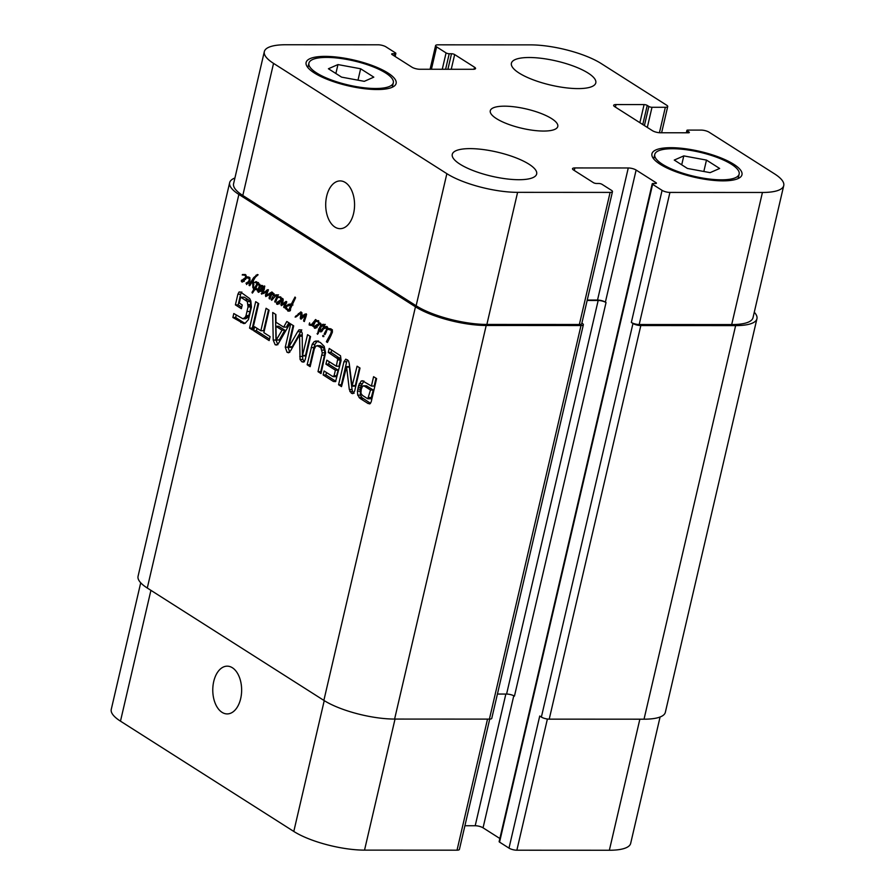 <?xml version="1.0" encoding="UTF-8"?>
<svg xmlns="http://www.w3.org/2000/svg" width="895" height="895" viewBox="0 0 895 895"><rect width="100%" height="100%" fill="white"/><g stroke="black" fill="none" stroke-linecap="round" stroke-linejoin="round"><path stroke-width="1.34" d="M317.233 325.601L318.363 325.601M317.11 325.601L315.029 327.234L318.34 325.646M315.029 327.234L317.076 327.234M317.233 324.561L319.168 324.135L315.04 328.375L314.145 327.738L314.29 326.451L317.154 324.561L318.922 324.605M317.837 325.601L318.709 324.997M314.29 326.451L315.465 326.451M314.1 327.011L314.95 327.022M316.908 327.738L316.852 327.022M314.145 327.738L316.349 327.738M314.592 328.197L315.443 328.197M323.688 325.142L321.07 326.91L320.287 329.226L320.824 330.781L323.319 327.548L323.688 325.142L324.572 325.142M323.889 325.422L324.639 325.422M323.811 326.06L324.65 326.06M323.319 327.548L324.214 327.548M322.48 328.957L323.576 328.957M322.413 329.181L323.453 329.192M320.824 330.781L322.457 330.781M320.007 323.912L320.925 323.912M321.249 325.433L323.934 324.337L324.18 327.604L321.551 331.687L320.544 331.888L319.918 330.098L317.468 334.294L318.732 329.036L320.354 326.216L320.466 324.482L319.168 324.135L319.28 323.095L320.712 323.431L321.249 325.433L322.748 325.433M320.947 323.956L319.235 324.079M320.466 324.482L321.115 324.482M320.354 326.216L321.697 326.216M319.75 327.559L320.869 327.559M318.732 329.036L320.376 329.036M317.11 333.578L318.24 333.578M319.918 330.098L320.634 330.098M319.951 330.568L320.734 330.568M323.934 324.337L322.513 324.404L324.035 324.404M324.012 325.433L325.277 324.404M319.28 323.095L318.642 323.442L317.781 321.529L315.532 321.428L315.913 320.656L318.005 320.768L319.28 323.095L320.197 323.028M319.425 323.028L320.354 323.095L319.425 323.028M316.774 320.544L314.95 321.249L315.532 321.428L313.015 326.429L312.444 325.724L313.082 324.359L311.415 325.489L309.178 325.03L309.581 322.86L309.748 324.728L311.74 324.27L315.655 319.515L315.913 320.656L317.602 320.656M318.284 321.428L318.665 320.656M316.819 321.327L318.676 321.339M317.781 321.529L318.833 321.529M318.642 322.771L319.28 322.771M318.564 323.475L318.128 324.605L318.631 323.475M314.928 321.45L315.521 321.45M315.141 319.918L316.114 319.918M314.962 320.701L315.734 320.701M314.089 322.021L315.23 322.021M313.798 322.457L315.018 322.457M313.407 322.938L314.783 322.938M312.635 323.733L314.391 323.733M309.748 324.728L313.037 324.762M309.122 324.091L309.715 324.091M309.178 325.03L311.941 325.03L311.885 324.091M312.545 325.59L311.941 325.03M313.082 324.359L314.089 324.359M313.037 324.471L314.033 324.471M312.926 324.672L313.932 324.672M312.568 325.478L313.541 325.478M312.444 325.724L313.429 325.724M295.093 317.065L300.854 311.896L301.906 312.702L301.962 316.875L304.389 314.358L306.269 313.821L304.356 321.54L303.64 320.265L305.553 314.962L301.145 319.123L300.295 318.195L301.078 312.937L295.797 317.065M300.597 313.194L301.951 312.948M301.369 314.648L302.174 314.66M301.067 316.304L302.074 316.304M300.821 316.875L301.962 316.875M300.552 317.456L302.801 317.456M300.418 317.859L302.42 317.87M300.295 318.195L302.085 318.195M300.451 318.855L301.425 318.855M305.553 314.962L306.493 314.962M305.307 315.98L306.224 315.98M304.859 317.188L305.855 317.188M304.568 318.005L305.575 318.005M304.222 318.743L305.318 318.743M303.64 320.265L304.792 320.265M303.662 321.171L304.479 321.171M304.389 314.358L306.582 314.358M303.136 315.778L304.445 315.778M298.348 313.597L300.094 313.597M296.032 315.801L297.543 315.801M295.574 316.304L296.916 316.304M244.346 279.307L242.276 280.929L245.588 279.341M242.276 280.929L244.324 280.929M246.349 277.953L242.276 282.082L241.337 280.717L245.868 277.293L245.017 275.235L242.198 274.955L245.241 274.474L246.494 277.237L248.877 277.237L249.739 278.099L249.906 280.873L246.561 284.532L246.472 283.189M242.545 274.519L245.319 274.519M242.422 274.72L245.308 274.519M242.344 274.776L245.185 274.72M242.198 274.955L245.107 274.776M244.066 275.034L245.924 275.034M245.017 275.235L246.08 275.235M245.89 276.477L246.517 276.477M244.469 278.267L246.259 278.132M245.275 278.412L246.103 278.412M245.073 279.307L245.957 278.703M241.527 280.146L242.713 280.146M241.337 280.717L242.187 280.717M244.145 281.444L244.1 280.717M241.393 281.444L243.585 281.444M241.84 281.903L242.679 281.903M245.98 283.189L248.486 281.668L249.358 279.475L248.776 278.177L249.772 278.177M248.776 278.177L246.505 277.942L250.029 277.909M249.358 279.475L250.074 279.475M249.067 280.717L249.94 280.717M248.486 281.668L249.537 281.668M247.747 282.619L249.023 282.619M246.662 283.312L248.53 283.312M246.494 277.237L248.329 276.98M248.888 277.237L247.803 276.868M246.572 277.193L248.799 277.193M246.405 277.842L249.168 277.842L249.257 277.237M280.94 304.423L282.406 298.393L283.156 299.042L283.055 301.167L281.847 304.412L286.042 301.402L286.736 301.738L284.364 307.813L283.715 306.784L285.505 303.002L281.343 305.654L280.94 304.423L283.872 303.908M285.505 303.002L286.601 303.002M283.715 306.784L284.755 306.784M283.726 307.354L284.532 307.365M281.847 304.412L283.804 304.412M282.384 300.53L283.167 300.53M281.276 303.427L282.227 303.427M277.092 296.849L277.842 296.849L277.674 297.532L275.168 302.208L274.799 301.38L277.226 295.797L275.649 295.898L271.722 300.261L271.386 299.389L273.568 295.059L273.478 294.444L271.543 294.567L272.908 293.392L273.792 293.538L274.317 295.674L277.416 294.824M277.719 294.925L275.761 294.824L277.719 294.925L277.842 296.871L280.448 296.871M277.081 295.674L278.524 294.824M274.317 295.674L276.32 295.674M272.169 293.75L274.004 293.75M271.845 293.974L269.943 298.997L269.149 298.628L269.205 297.308L270.76 293.795L265.737 296.592L265.479 295.048L267.157 290.987L261.597 294.131L263.902 286.277L264.64 285.975L264.271 289.387L262.28 293.146L268.377 289.745L266.464 295.35L271.834 291.983L272.505 292.441L271.845 293.974L274.15 293.974M271.543 294.567L272.326 294.567M272.964 294.399L274.25 294.444M273.568 295.059L274.273 295.059M276.231 295.73L276.331 295.059M273.478 295.73L276.186 295.73M272.259 297.867L273.512 297.867M271.8 298.606L273.065 298.617M271.386 299.389L272.494 299.389M271.722 300.261L271.342 299.847L272.102 299.847M276.398 295.652L277.897 295.797M276.812 297.845L277.562 297.856M275.391 300.552L276.398 300.552M275.056 300.966L276.141 300.966M274.799 301.38L275.85 301.391M274.765 301.783L275.526 301.783M277.349 297.532L280.605 296.871M268.858 293.761L271.621 293.761L272.941 292.9M266.464 295.35L268.377 295.35M268.377 289.745L267.359 289.79L268.366 289.79M264.405 291.859L265.793 291.859M263.376 292.564L265.032 292.564M262.28 293.146L264.282 293.146M264.64 285.975L263.902 286.277L264.719 286.277M264.137 286.523L264.786 286.523M262.951 289.902L264.025 289.902M262 291.58L263.141 291.58M261.284 293.482L263.701 293.482M267.157 290.987L268.097 290.987M266.083 293.347L267.012 293.347M265.692 294.343L266.62 294.343M265.479 295.048L266.441 295.048M270.76 293.795L271.935 293.795M269.205 297.308L270.167 297.308M269.943 298.997L269.149 298.628L269.943 298.628M279.52 301.693L277.45 303.315L280.762 301.727M277.45 303.315L279.497 303.315M277.808 297.062L280.415 296.849L281.69 298.84L281.578 300.228L277.014 304.289L277.853 304.289M277.014 304.289L276.712 302.532L281.041 299.668L280.202 297.61L279.24 297.42L281.097 297.42M279.24 297.42L277.685 297.52M280.202 297.61L281.254 297.61M281.064 298.852L281.69 298.852M281.041 299.668L281.668 299.668M279.643 300.653L281.433 300.507M280.459 300.787L281.287 300.787M280.247 301.682L281.131 301.078M276.712 302.532L277.886 302.532M276.51 303.103L277.36 303.103M279.329 303.83L279.274 303.103M276.566 303.83L278.77 303.83M249.325 285.628L249.011 284.979L253.688 277.618L257.514 274.53L258.096 274.776L255.411 277.126L253.33 280.582L253.732 287.843L254.538 288.257L256.843 283.928L256.585 282.865L254.46 282.484L256.541 281.802L257.514 282.831L257.48 284.711L255.489 288.682L256.775 288.559L257.1 289.678L254.851 289.6L252.356 293.112L252.01 292.363L253.956 289.13L252.703 287.15L253.598 287.284M253.498 288.145L254.202 288.145M253.408 288.604L255.522 288.615M253.352 288.727L255.5 288.671M253.956 289.13L256.72 289.13L256.149 288.671M253.889 289.152L256.72 289.13M252.01 292.363L253.039 292.363M254.851 289.6L257.1 289.6M255.489 288.682L256.775 288.559M257.458 282.675L254.46 282.484L257.312 282.384M255.769 281.668L256.541 281.802M258.152 282.663L257.223 282.484M256.585 282.865L257.525 282.865M256.91 283.346L257.57 283.346M256.843 283.928L257.581 283.928M254.538 288.257L255.735 288.257M257.089 274.664L257.861 274.664M256.004 275.212L257.413 275.212M253.688 277.618L255.019 277.618M249.884 283.592L250.98 283.592M249.011 284.979L250.186 284.979M249.157 285.348L249.985 285.348M252.916 287.284L252.614 281.03L253.419 281.03M252.614 281.03L249.828 285.639M253.218 284.218L253.945 284.218M326.362 329.863L326.764 328.499L327.413 329.147L324.93 334.64L324.225 333.734L326.362 329.863L327.212 329.863M325.377 332.112L326.395 332.112M324.326 333.555L325.668 333.555M324.225 333.734L325.556 333.734M324.292 334.215L325.232 334.215M329.036 336.867L330.367 336.878L327.369 342.461L326.395 341.666L330.904 333.343L331.474 330.378L327.413 329.147L330.289 328.7M327.693 327.827L326.798 328.331L327.682 327.872L327.122 326.641L325.959 326.53L326.809 326.53M326.888 327.872L324.091 328.521L325.959 326.53L327.122 326.641M325.176 327.201L327.503 327.201M326.53 327.402L327.57 327.391M327.413 329.147L327.604 328.331L326.686 328.342M327.525 328.7L329.986 328.7M332.381 329.785L330.165 329.147M329.617 329.785L332.146 329.785M331.474 330.378L332.403 330.378M331.441 331.776L332.47 331.776M330.904 333.343L331.967 333.343M329.181 336.822L330.389 336.822M328.599 338.053L329.707 338.053M327.894 338.914L329.215 338.914M327.794 339.06L329.136 339.06M326.395 341.666L327.883 341.666M326.53 341.924L327.682 341.924M327.604 328.331L331.083 328.912L332.224 330.054L332.403 332.079L330.356 336.878M330.367 328.823L331.083 328.912M323.14 336.587L323.867 336.587M322.882 336.52L323.084 335.368L323.889 336.509M322.681 335.871L323.733 335.871M260.02 284.711L258.275 284.699L259.449 284.006L260.042 286.378L261.407 285.382L262.649 285.617L262.794 287.407L261.933 289.868L258.454 292.341L258.207 290.416L259.315 289.801L258.409 291.334L259.125 291.065L262.235 287.116L262.09 286.131L260.725 286.713L257.357 290.987L259.248 286.467L258.823 284.699M259.248 286.467L260.982 286.467M257.693 289.532L258.565 289.532M257.491 289.958L258.331 289.958M257.312 290.372L258.118 290.372M262.09 286.131L262.817 286.131L262.09 286.131M262.235 287.116L262.85 287.116M259.125 291.065L260.892 291.065M258.409 291.334L260.792 291.166M258.599 291.334L260.59 291.345M258.207 290.416L258.957 290.416M257.894 291.222L258.532 291.222M258.152 292.15L259.035 292.15M260.333 286.12L261.72 286.12M260.042 286.378L261.083 286.389M258.644 284.006L259.416 283.972M258.319 284.453L259.863 284.453M290.226 306.806L290.976 305.027L286.859 306.325L286.288 307.276L287.832 309.815L290.562 309.133L290.36 310.632L288.861 311.214L285.606 308.674L285.46 306.605L288.458 304.322L291.289 304.143L295.014 297.05L295.563 297.755L290.45 308.741L290.036 309.278L289.298 308.54L290.226 306.806L291.244 306.806M289.745 307.611L290.841 307.611M289.298 308.54L290.517 308.54M293.269 300.239L294.455 300.239M292.922 300.888L294.063 300.888M291.613 303.629L292.587 303.629M291.289 304.143L289.946 304.031M288.458 304.322L291.826 304.155M289.13 305.464L291.222 304.322M288.011 305.553L286.143 305.553L288.179 305.464M285.807 305.9L287.552 305.833M285.975 305.9L287.463 305.9M285.46 306.605L286.68 306.605M285.606 308.674L286.646 308.674M290.137 310.766L289.219 309.961M287.742 311.012L289.689 311.012M288.828 309.938L290.495 309.793M292.956 305.005L292.083 305.027M290.797 305.531L291.904 305.531M229.657 182.681L138.065 576.268A51.988 14.857 13.1 0 0 147.283 588.026L323.867 700.393A51.988 14.857 13.1 0 0 394.606 719.065L489.408 719.11A5.773 1.656 13.1 0 0 491.769 718.349L583.361 324.762A5.773 1.656 -166.9 0 1 581 325.534L486.198 325.478A51.988 14.857 -166.9 0 1 415.459 306.806L238.875 194.439A51.988 14.857 -166.9 0 1 229.657 182.681A51.988 14.857 -166.9 0 1 234.915 177.993M322.267 352.798L320.902 347.719L317.076 345.627L320.466 345.683L315.812 346.085L314.257 349.117L310.151 366.67L307.142 364.757L312.176 344.329L314.1 341.733L315.79 340.995L320.298 342.449L324.203 346.343L325.556 352.831L321.014 373.573L318.005 371.66L322.267 352.798L325.03 352.798L323.666 347.719L320.466 345.683M316.931 340.995L317.49 341.129M252.558 330.02L249.548 328.107L255.701 301.682L258.711 303.595L252.558 330.02M289.991 323.498L278.457 343.411L276.443 345.067L275.134 344.72L273.21 340.066L272.706 312.5L275.884 314.525L275.962 322.234L283.648 327.122L286.825 321.484L289.991 323.498M346.589 367.006L341.498 386.618L338.578 384.76L343.937 361.759L345.794 359.152L348.468 360.842L349.229 363.392L352.082 386.148L357.094 366.2L360.014 368.058L354.621 391.182L352.787 393.666L351.355 393.218L349.307 389.526L346.589 367.006L349.352 367.006L346.141 366.76M352.082 386.148L355.337 385.6L359.499 367.722M336.319 366.2L337.762 358.828L328.286 352.417L329.203 348.457L340.536 355.796L341.084 360.517L335.547 381.639L333.387 381.46L323.151 374.938L324.068 370.978L332.694 376.471L334.081 375.777L335.39 370.161L325.925 364.142L326.854 360.182L336.319 366.2L339.082 366.2L340.525 358.828L331.049 352.417L331.609 349.979M332.694 376.471L336.363 376.594L338.153 370.161L328.689 364.142L329.259 361.703M358.582 385.6L361.188 381.035L362.397 380.755L371.414 386.058L373.595 376.694L376.605 378.607L371.201 401.833L370.15 403.656L368.102 403.544L360.506 398.711L357.709 395.109L357.441 391.149L358.582 385.6L361.345 385.6L363.952 381.035M370.15 403.656L369.579 403.925M288.749 352.731L287.049 352.306L285.27 347.193L290.674 323.934L293.694 325.858L288.749 347.103L297.666 331.687L298.997 329.841L300.686 329.975L302.219 333.186L302.398 355.919L307.556 334.674L310.565 336.587L305.15 359.846L303.338 362.139L301.772 361.681L300.071 359.432L299.523 334.987L290.64 350.695L288.302 352.753M288.906 347.327L291.96 347.182L301.76 329.841M300.463 329.841L298.997 329.841L300.686 329.975M302.398 355.919L305.475 355.74L309.972 336.218M254.605 326.776L260.848 330.747L266.083 308.283L269.082 310.196L263.857 332.66L270.089 336.621L269.16 340.581L253.688 330.736L254.605 326.776M241.594 297.252L244.357 297.252L241.381 297.162L240.419 298.158L239.278 303.058L242.243 304.949L241.381 308.685L235.396 304.882L237.88 294.231L239.066 292.005L240.811 292.206L249.716 298.617L250.846 300.977L251.428 307.198L248.441 319.593L245.051 323.386L243.608 323.542L232.879 317.501L233.808 313.541L242.869 318.754L245.096 317.423L246.013 315.622L248.038 306.94L247.322 301.548L240.912 297.308M240.442 292.005L239.066 292.005L240.811 292.206M245.7 299.87L248.463 299.87L244.357 297.252M247.322 301.548L250.085 301.559L248.463 299.87M248.116 304.58L250.868 304.58L250.085 301.559M248.128 305.542L250.891 305.542L250.868 304.58M248.038 306.94L250.801 306.94L250.891 305.542M247.244 311.471L250.007 311.471L250.801 306.94M246.013 315.622L248.776 315.622L250.007 311.471M245.51 316.774L248.273 316.785L248.776 315.622M245.096 317.423L248.273 316.785M242.869 318.754L245.633 318.754L247.859 317.423M232.879 317.501L235.642 317.501L236.213 315.074M240.811 322.547L243.574 322.547L235.642 317.501M245.152 323.33L243.574 322.547M237.88 294.231L240.632 294.231L241.829 292.005M235.396 304.882L238.159 304.882L240.632 294.231M241.728 307.164L238.159 304.882M260.848 330.747L263.611 330.747L268.489 309.815M253.688 330.736L256.44 330.736L257.01 328.308M269.518 339.06L256.44 330.736M289.029 347.327L291.669 347.327M285.27 347.193L288.022 347.193L293.079 325.467M289.801 352.306L288.022 347.193M287.049 352.306L289.421 352.306M299.523 334.987L302.242 334.987M299.736 336.24L302.23 336.24M300.071 359.432L302.834 359.432L302.521 355.942L305.262 355.942M304.535 361.681L302.834 359.432M301.772 361.681L304.289 361.681M302.018 361.837L304.076 361.837M302.801 355.472L305.564 355.472M305.161 355.919L302.577 355.919M289.499 346.712L292.251 346.712M368.069 398.767L371 398.678L373.26 390.019L366.48 385.834L362.587 386.103L361.211 389.403L360.942 393.375L362.385 395.355L367.61 398.678L370.564 398.767M367.811 398.767L370.496 390.019L364.265 386.058L362.587 386.103M364.265 386.058L367.028 386.058M370.496 390.019L373.26 390.019M359.219 383.754L361.983 383.754M358.112 387.39L360.875 387.39L361.345 385.6M357.441 391.149L360.204 391.16L360.875 387.39M357.709 395.109L360.472 395.109L360.204 391.16M359.029 397.537L361.793 397.537L360.472 395.109M370.508 403.321L361.793 397.537M368.102 403.544L370.284 403.544M371.414 386.058L374.177 386.058L376.001 378.227M361.188 381.035L363.426 381.035M337.762 360.003L340.514 360.014M325.925 364.142L328.689 364.142M335.39 370.161L338.153 370.161M334.081 375.777L336.844 375.788M333.992 376.101L336.744 376.101M335.457 376.471L336.363 376.594L335.457 376.471M323.151 374.938L325.903 374.938L326.474 372.51M335.86 381.27L325.903 374.938M328.286 352.417L331.049 352.417M336.811 357.843L339.574 357.843M337.762 358.828L340.525 358.828M346.633 367.263L349.352 367.006M349.307 389.526L352.071 389.538L349.386 367.263M349.856 391.574L352.619 391.574L352.071 389.538M354.118 393.218L352.619 391.574M351.355 393.218L353.659 393.218M352.574 385.6L355.337 385.6M354.834 386.148L352.25 386.148M343.937 361.759L346.689 361.759L347.528 359.801M338.578 384.76L341.342 384.76L346.689 361.759M275.917 326.283L276.208 340.078L282.048 330.188L275.917 326.283L278.681 326.283L284.811 330.188L282.048 330.188M276.208 340.078L279.341 339.854L284.811 330.188M278.971 340.078L276.342 340.078M283.648 327.122L286.411 327.122L288.861 322.782M273.21 340.066L275.973 340.066L275.503 314.279M277.886 344.72L275.973 340.066M275.134 344.72L277.338 344.72M252.916 328.487L252.312 328.107L258.107 303.215M249.548 328.107L252.312 328.107M322.122 350.102L324.885 350.102M318.005 371.66L320.768 371.66L325.03 352.798M321.361 372.051L320.768 371.66M314.1 341.733L318.553 340.995M312.176 344.329L314.939 344.329L316.864 341.745M311.136 347.618L313.899 347.618L314.939 344.329M307.142 364.757L309.905 364.757L313.899 347.618M310.509 365.138L309.905 364.757M319.381 346.41L322.144 346.41M320.902 347.719L323.666 347.719M213.737 681.464A23.874 14.432 90 0 1 227.218 666.16A23.874 14.432 90 0 1 241.639 690.045A23.874 14.432 90 0 1 227.196 713.919A23.874 14.432 90 0 1 213.737 681.464M326.664 196.229A23.874 14.432 90 0 1 340.145 180.913A23.874 14.432 90 0 1 354.565 204.798A23.874 14.432 90 0 1 340.122 228.672A23.874 14.432 90 0 1 326.664 196.229M519.089 73.043A43.318 12.373 -166.9 0 1 511.403 63.243A43.318 12.373 -166.9 0 1 556.41 61.005A43.318 12.373 -166.9 0 1 595.801 82.877A43.318 12.373 -166.9 0 1 565.081 87.699A43.318 12.373 -166.9 0 1 519.089 73.043M459.952 164.154A43.318 12.373 -166.9 0 1 452.266 154.354A43.318 12.373 -166.9 0 1 497.273 152.116A43.318 12.373 -166.9 0 1 536.664 173.988A43.318 12.373 -166.9 0 1 505.943 178.81A43.318 12.373 -166.9 0 1 459.952 164.154M683.791 155.898L706.479 160.093L719.647 168.473L710.115 172.645L687.427 168.45L674.259 160.071L683.791 155.898L681.71 164.814M706.479 160.093L703.828 171.482M337.952 64.574L360.64 68.77L373.808 77.149L364.287 81.333L341.588 77.138L328.42 68.758L337.952 64.574L335.871 73.491M360.64 68.77L357.989 80.17M662.434 164.255A43.318 12.373 13.1 0 0 708.426 178.922A43.318 12.373 13.1 0 0 739.147 174.089A43.318 12.373 13.1 0 0 699.756 152.217A43.318 12.373 13.1 0 0 654.76 154.455A43.318 12.373 13.1 0 0 662.434 164.255M660.141 164.255A46.216 13.201 -166.9 0 1 651.94 153.795A46.216 13.201 -166.9 0 1 699.946 151.412A46.216 13.201 -166.9 0 1 741.966 174.749A46.216 13.201 -166.9 0 1 709.198 179.895A46.216 13.201 -166.9 0 1 660.141 164.255M316.595 72.931A43.318 12.373 13.1 0 0 362.587 87.598A43.318 12.373 13.1 0 0 393.308 82.776A43.318 12.373 13.1 0 0 353.917 60.905A43.318 12.373 13.1 0 0 308.92 63.131A43.318 12.373 13.1 0 0 316.595 72.931M314.302 72.931A46.216 13.201 -166.9 0 1 306.112 62.482A46.216 13.201 -166.9 0 1 354.107 60.099A46.216 13.201 -166.9 0 1 396.127 83.425A46.216 13.201 -166.9 0 1 363.359 88.571A46.216 13.201 -166.9 0 1 314.302 72.931M273.546 63.388A51.988 14.857 -166.9 0 1 264.327 51.619A51.988 14.857 -166.9 0 1 285.639 44.75L378.137 44.795A5.773 1.656 -166.9 0 1 386.002 46.876L395.445 52.883A2.316 0.66 -166.9 0 1 395.858 53.409A2.316 0.66 -166.9 0 1 394.908 53.711L392.603 53.711A2.316 0.66 13.1 0 0 391.663 54.013A2.316 0.66 13.1 0 0 392.066 54.539L411.946 67.181A5.773 1.656 13.1 0 0 419.8 69.262L473.186 69.284A5.773 1.656 13.1 0 0 475.558 68.523A5.773 1.656 13.1 0 0 474.529 67.214L454.66 54.573A2.316 0.66 13.1 0 0 451.516 53.745L449.212 53.745A2.316 0.66 -166.9 0 1 446.068 52.906L436.615 46.898A5.773 1.656 -166.9 0 1 435.596 45.589A5.773 1.656 -166.9 0 1 437.968 44.828L530.466 44.873A51.988 14.857 -166.9 0 1 601.205 63.556L666.685 105.218A5.773 1.656 -166.9 0 1 667.715 106.527A5.773 1.656 -166.9 0 1 665.343 107.288L651.996 107.288A2.316 0.66 -166.9 0 1 648.853 106.449L647.23 105.42A2.316 0.66 13.1 0 0 644.087 104.592L616.006 104.57A5.773 1.656 13.1 0 0 613.646 105.341A5.773 1.656 13.1 0 0 614.664 106.639L652.455 130.692A5.773 1.656 13.1 0 0 660.32 132.762L688.389 132.784A2.316 0.66 13.1 0 0 689.34 132.471A2.316 0.66 13.1 0 0 688.926 131.957L687.304 130.916A2.316 0.66 -166.9 0 1 686.89 130.39A2.316 0.66 -166.9 0 1 687.841 130.088L701.188 130.099A5.773 1.656 -166.9 0 1 709.041 132.169L774.522 173.843A51.988 14.857 -166.9 0 1 783.74 185.601A51.988 14.857 -166.9 0 1 762.428 192.47L669.93 192.425A5.773 1.656 -166.9 0 1 662.076 190.355L652.623 184.336A2.316 0.66 -166.9 0 1 652.209 183.822A2.316 0.66 -166.9 0 1 653.16 183.509L655.464 183.509A2.316 0.66 13.1 0 0 656.404 183.206A2.316 0.66 13.1 0 0 656.001 182.681L636.121 170.039A5.773 1.656 13.1 0 0 628.268 167.969L574.881 167.936A5.773 1.656 13.1 0 0 572.509 168.696A5.773 1.656 13.1 0 0 573.538 170.005L593.407 182.658A2.316 0.66 13.1 0 0 596.551 183.486L598.856 183.486A2.316 0.66 -166.9 0 1 601.999 184.314L611.453 190.322A5.773 1.656 -166.9 0 1 612.471 191.631A5.773 1.656 -166.9 0 1 610.11 192.403L517.601 192.347A51.988 14.857 -166.9 0 1 446.862 173.675L273.546 63.388L242.802 195.479A51.988 14.857 -166.9 0 1 233.584 183.721L264.327 51.619M496.423 118.599A34.659 9.901 -166.9 0 1 490.281 110.756A34.659 9.901 -166.9 0 1 526.282 108.966A34.659 9.901 -166.9 0 1 557.786 126.463A34.659 9.901 -166.9 0 1 533.219 130.334A34.659 9.901 -166.9 0 1 496.423 118.599M489.722 719.11L459.403 849.411A5.773 1.656 -166.9 0 1 457.032 850.172L364.533 850.127A51.988 14.857 -166.9 0 1 293.795 831.444L120.478 721.157A51.988 14.857 -166.9 0 1 111.26 709.399L140.716 582.79M660.085 717.007L630.673 843.381A51.988 14.857 -166.9 0 1 609.361 850.25L516.862 850.205A5.773 1.656 -166.9 0 1 508.998 848.124L499.555 842.117A2.316 0.66 -166.9 0 1 499.142 841.591L652.209 183.822M499.857 838.503L483.054 827.819A5.773 1.656 13.1 0 0 475.2 825.738L464.919 825.738M497.43 694.05L506.592 694.061A5.773 1.656 -166.9 0 1 514.446 696.131L606.038 302.544L605.389 302.13A5.773 1.656 13.1 0 0 597.524 300.06L587.243 300.049M508.998 848.124L539.741 716.034L541.374 717.074A5.773 1.656 13.1 0 0 549.228 719.144L644.031 719.188A51.988 14.857 13.1 0 0 665.343 712.319L756.935 318.732A51.988 14.857 -166.9 0 1 735.623 325.612L640.82 325.556A5.773 1.656 -166.9 0 1 632.966 323.487L631.333 322.446L662.076 190.355M783.74 185.601L753.008 317.691A51.988 14.857 -166.9 0 1 731.696 324.572L639.187 324.527A5.773 1.656 -166.9 0 1 631.333 322.446M612.471 191.631L581.739 323.733A5.773 1.656 -166.9 0 1 579.367 324.493L486.869 324.449A51.988 14.857 -166.9 0 1 416.13 305.766L242.802 195.479M581.862 323.162L582.343 323.453A5.773 1.656 -166.9 0 1 583.361 324.762M606.038 302.544A5.773 1.656 13.1 0 0 598.173 300.474L587.142 300.463M754.284 312.21A51.988 14.857 -166.9 0 1 756.935 318.732M311.74 324.27L314.134 324.27M305.061 316.595L306.045 316.595M303.942 319.493L305.061 319.493M303.774 315.006L305.396 315.006M247.255 283.021L248.754 283.033M283.983 302.969L286.624 302.969M281.88 302.007L282.809 302.007M281.108 303.908L282.014 303.908M270.178 292.9L272.315 292.9M267.616 294.701L269.373 294.701M266.497 290.316L268.265 290.316M262.716 292.978L264.528 292.978M251.976 280.348L253.341 280.348M330.031 335.077L331.262 335.077M327.1 340.402L328.375 340.402M289.488 308.797L290.428 308.797M323.867 700.393L415.459 306.806M238.875 194.439L147.283 588.026M299.758 356.501L302.521 356.501M297.666 331.687L300.429 331.687M368.74 397.581L371.492 397.581M357.754 389.191L360.506 389.191M359.812 398.23L362.576 398.23M360.506 398.711L363.269 398.711M333.387 381.46L335.703 381.46M321.831 355.203L324.594 355.203M150.919 590.342L120.478 721.157M639.858 719.188L609.361 850.25M547.393 719.009L516.862 850.205M505.843 694.061L475.2 825.738M513.786 695.762L483.054 827.819M487.529 719.11L457.032 850.172M395.031 719.065L364.533 850.127M324.236 700.628L293.795 831.444M474.059 69.239L474.529 67.214M431.412 69.262L436.615 46.898M659.425 132.728L665.343 107.288M615.413 107.12L616.006 104.57M731.696 324.572L762.428 192.47M639.187 324.527L669.93 192.425M605.389 302.13L636.121 170.039M597.524 300.06L628.268 167.969M574.288 170.486L574.881 167.936M579.367 324.493L610.11 192.403M486.869 324.449L517.601 192.347M416.13 305.766L446.862 173.675M486.198 325.478L394.606 719.065M581 325.534L489.408 719.11M598.173 300.474L506.592 694.061M656.001 182.681L655.811 183.497M652.623 184.336L499.555 842.117M632.966 323.487L541.374 717.074M640.82 325.556L549.228 719.144M735.623 325.612L644.031 719.188M687.304 130.916L686.868 132.784M688.926 131.957L688.736 132.762M644.087 104.592L639.869 122.682M647.23 105.42L642.778 124.528M648.853 106.449L644.411 125.568M651.996 107.288L647.309 127.414M446.068 52.906L442.264 69.273M449.212 53.745L445.598 69.273M451.516 53.745L447.903 69.273M454.66 54.573L451.237 69.273M392.603 53.711L392.368 54.729M394.908 53.711L394.371 56.005M318.374 325.601L317.177 325.601M320.925 323.9L319.951 323.9M301.951 312.926L300.955 312.926M246.091 278.423L245.196 278.423M281.276 300.809L280.37 300.809M256.977 288.839L256.071 288.839M258.521 282.619L255.757 282.619M327.559 327.357L326.675 327.357M260.009 284.688L259.047 284.688M261.284 291.345L258.521 291.345M287.407 305.933L285.908 305.933M290.472 309.961L289.141 309.961M244.055 297.162L241.292 297.162M291.736 347.338L288.973 347.338M366.1 385.801L363.336 385.801M370.72 398.778L367.957 398.778M335.994 376.683L333.242 376.683M354.935 386.181L352.183 386.17M349.084 366.626L346.32 366.626M279.05 340.078L276.286 340.078M738.106 178.564L739.147 174.089M653.719 158.93L654.76 154.455M392.267 87.251L393.308 82.776M307.88 67.606L308.92 63.131M430.081 69.262L435.596 45.589M661.606 132.773L667.715 106.527M686.89 130.39L686.331 132.784M395.858 53.409L395.142 56.497"/></g></svg>
